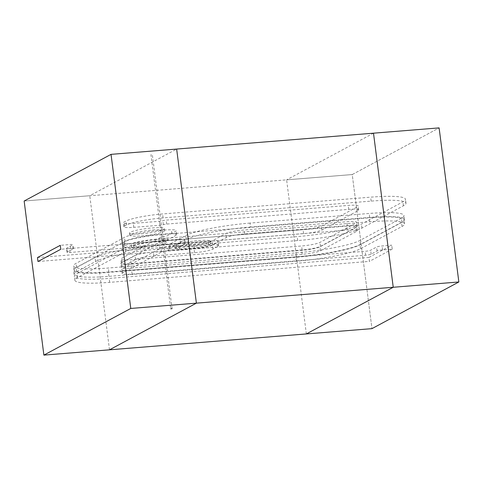 <?xml version="1.0" encoding="UTF-8"?>
<svg xmlns="http://www.w3.org/2000/svg" width="483" height="483" viewBox="0 0 483 483"><rect width="100%" height="100%" fill="white"/><g stroke="black" fill="none" stroke-linecap="round" stroke-linejoin="round"><path stroke-width="0.36" stroke-dasharray="2.42 1.81" d="M373.498 133.181L286.612 179.845L352.228 174.55L439.113 127.886L352.228 174.55L371.964 328.639L352.228 174.55L24.15 201.025L89.766 195.73L176.651 149.066M306.349 333.934L286.612 179.845M109.502 349.819L89.766 195.73M37.475 257.566L297.214 236.61A51.21 6.859 172.7 0 0 361.405 224.142L402.913 201.852A51.21 6.859 172.7 0 0 405.478 199.238A51.21 6.859 172.7 0 0 370.654 197.167L162.59 213.957A29.264 3.918 172.7 0 0 125.906 221.081L124.083 222.059A14.629 1.962 172.7 0 0 123.346 222.808A14.629 1.962 172.7 0 0 133.302 223.4L159.481 221.286A2.928 0.392 172.7 0 0 162.831 220.701A2.928 0.392 -7.3 0 1 166.182 220.121L348.243 205.432A14.629 1.962 -7.3 0 1 358.199 206.018A14.629 1.962 -7.3 0 1 357.462 206.766L321.424 226.116A14.629 1.962 -7.3 0 1 303.089 229.679L69.528 248.528A4.389 0.586 -7.3 0 1 66.545 248.353A4.389 0.586 -7.3 0 1 66.763 248.129L72.692 244.941A4.389 0.586 172.7 0 0 72.915 244.718A4.389 0.586 172.7 0 0 69.926 244.543L60.284 245.322M37.982 261.502L297.715 240.546A51.21 6.859 172.7 0 0 361.912 228.079L403.42 205.788A51.21 6.859 172.7 0 0 405.986 203.174A51.21 6.859 172.7 0 0 371.155 201.103L163.091 217.893A29.264 3.918 172.7 0 0 126.413 225.018L124.584 226.002A14.629 1.962 172.7 0 0 123.853 226.744A14.629 1.962 172.7 0 0 133.803 227.336L159.982 225.223A2.928 0.392 172.7 0 0 163.339 224.643A2.928 0.392 -7.3 0 1 166.689 224.058L348.75 209.368A14.629 1.962 -7.3 0 1 358.7 209.96A14.629 1.962 -7.3 0 1 357.969 210.703L321.932 230.059A14.629 1.962 -7.3 0 1 303.59 233.621L70.035 252.464A4.389 0.586 -7.3 0 1 67.046 252.289A4.389 0.586 -7.3 0 1 67.27 252.066L73.199 248.878A4.389 0.586 172.7 0 0 73.416 248.654A4.389 0.586 172.7 0 0 70.433 248.479L60.786 249.258M141.428 233.82A17.557 2.355 172.7 0 0 164.317 228.646A17.557 2.355 172.7 0 0 152.38 227.94A17.557 2.355 172.7 0 0 129.486 233.108A17.557 2.355 172.7 0 0 141.428 233.82M152.64 229.993A17.557 2.355 -7.3 0 1 164.582 230.705A17.557 2.355 -7.3 0 1 141.694 235.873A17.557 2.355 -7.3 0 1 129.752 235.167A17.557 2.355 -7.3 0 1 152.64 229.993M250.007 223.08A51.21 6.859 172.7 0 0 185.81 235.547L169.618 244.241A14.629 1.962 172.7 0 0 168.887 244.99A14.629 1.962 172.7 0 0 178.837 245.581L193.991 244.356A14.629 1.962 172.7 0 0 212.333 240.794L225.79 233.567A14.629 1.962 -7.3 0 1 244.132 230.011L346.788 221.721A14.629 1.962 -7.3 0 1 356.738 222.313A14.629 1.962 -7.3 0 1 356.001 223.061L319.969 242.412A14.629 1.962 -7.3 0 1 301.627 245.974L130.766 259.763A14.629 1.962 -7.3 0 1 120.816 259.172A14.629 1.962 -7.3 0 1 121.547 258.423L161.69 236.869L166.738 236.048L175.474 231.351A14.629 1.962 172.7 0 0 176.204 230.608A14.629 1.962 172.7 0 0 171.387 229.775A29.264 3.918 172.7 0 0 124.445 237.376L76.097 263.344A51.21 6.859 172.7 0 0 73.531 265.958A51.21 6.859 172.7 0 0 108.355 268.023L295.753 252.905A51.21 6.859 172.7 0 0 359.95 240.437L401.458 218.147A51.21 6.859 172.7 0 0 404.023 215.533A51.21 6.859 172.7 0 0 369.193 213.462L250.007 223.08L250.508 227.022A51.21 6.859 172.7 0 0 186.317 239.483L170.125 248.184A14.629 1.962 172.7 0 0 169.388 248.926A14.629 1.962 172.7 0 0 179.344 249.518L194.498 248.298A14.629 1.962 172.7 0 0 212.84 244.736L226.298 237.509A14.629 1.962 -7.3 0 1 244.633 233.947L347.289 225.664A14.629 1.962 -7.3 0 1 357.239 226.255A14.629 1.962 -7.3 0 1 356.508 226.998L320.47 246.354A14.629 1.962 -7.3 0 1 302.135 249.916L131.267 263.7A14.629 1.962 -7.3 0 1 121.318 263.108A14.629 1.962 -7.3 0 1 122.054 262.366L162.191 240.806L167.239 239.985L175.975 235.293A14.629 1.962 172.7 0 0 176.712 234.545A14.629 1.962 172.7 0 0 171.888 233.712A29.264 3.918 172.7 0 0 124.946 241.319L76.598 267.28A51.21 6.859 172.7 0 0 74.032 269.894A51.21 6.859 172.7 0 0 108.862 271.965L296.26 256.841A51.21 6.859 172.7 0 0 360.451 244.374L401.959 222.083A51.21 6.859 172.7 0 0 404.525 219.469A51.21 6.859 172.7 0 0 369.7 217.398L250.508 227.022M187.815 246.439A17.557 2.355 172.7 0 0 210.703 241.271A17.557 2.355 172.7 0 0 198.761 240.558A17.557 2.355 172.7 0 0 175.872 245.732A17.557 2.355 172.7 0 0 187.815 246.439M199.02 242.617A17.557 2.355 -7.3 0 1 210.962 243.323A17.557 2.355 -7.3 0 1 188.074 248.491A17.557 2.355 -7.3 0 1 176.132 247.785A17.557 2.355 -7.3 0 1 199.02 242.617M124.517 241.76L124.065 242.001A14.629 1.962 172.7 0 0 123.328 242.75A14.629 1.962 172.7 0 0 133.284 243.341L346.848 226.104A14.629 1.962 -7.3 0 1 356.798 226.696A14.629 1.962 -7.3 0 1 356.068 227.445L320.03 246.795A14.629 1.962 -7.3 0 1 301.694 250.357L130.833 264.147A14.629 1.962 -7.3 0 1 120.877 263.555A14.629 1.962 -7.3 0 1 121.613 262.806L135.071 255.579A14.629 1.962 -7.3 0 1 153.407 252.017L194.057 248.739A14.629 1.962 172.7 0 0 212.399 245.177L217.416 242.484A14.629 1.962 172.7 0 0 218.147 241.735A14.629 1.962 172.7 0 0 208.197 241.144L159.281 245.092A51.21 6.859 172.7 0 0 95.091 257.56L76.157 267.727A51.21 6.859 172.7 0 0 73.591 270.341A51.21 6.859 172.7 0 0 108.421 272.406L295.819 257.282A51.21 6.859 172.7 0 0 360.01 244.821L401.518 222.53A51.21 6.859 172.7 0 0 404.084 219.91A51.21 6.859 172.7 0 0 369.26 217.845L161.201 234.635A29.264 3.918 172.7 0 0 124.517 241.76L125.025 245.696A29.264 3.918 -7.3 0 1 161.708 238.572L369.761 221.782A51.21 6.859 -7.3 0 1 404.591 223.852A51.21 6.859 -7.3 0 1 402.025 226.467L360.517 248.757A51.21 6.859 -7.3 0 1 296.321 261.225L108.929 276.342A51.21 6.859 -7.3 0 1 74.098 274.278A51.21 6.859 -7.3 0 1 76.664 271.663L95.592 261.496A51.21 6.859 -7.3 0 1 159.788 249.029L208.704 245.086A14.629 1.962 -7.3 0 1 218.654 245.672A14.629 1.962 -7.3 0 1 217.918 246.421L212.9 249.113A14.629 1.962 -7.3 0 1 194.564 252.675L153.914 255.96A14.629 1.962 172.7 0 0 135.572 259.522L122.114 266.749A14.629 1.962 172.7 0 0 121.384 267.491A14.629 1.962 172.7 0 0 131.334 268.083L302.195 254.293A14.629 1.962 172.7 0 0 320.537 250.731L356.575 231.381A14.629 1.962 172.7 0 0 357.305 230.632A14.629 1.962 172.7 0 0 347.355 230.047L133.785 247.278A14.629 1.962 -7.3 0 1 123.835 246.686A14.629 1.962 -7.3 0 1 124.566 245.944L125.025 245.696M142.968 245.805A17.557 2.355 172.7 0 0 165.856 240.631A17.557 2.355 172.7 0 0 153.914 239.924A17.557 2.355 172.7 0 0 131.026 245.092A17.557 2.355 172.7 0 0 142.968 245.805M154.174 241.977A17.557 2.355 -7.3 0 1 166.116 242.689A17.557 2.355 -7.3 0 1 143.228 247.857A17.557 2.355 -7.3 0 1 131.285 247.151A17.557 2.355 -7.3 0 1 154.174 241.977M368.927 257.439L391.731 245.189L382.089 245.968A4.389 0.586 172.7 0 0 376.589 247.036L370.654 250.224A4.389 0.586 -7.3 0 1 365.154 251.293L131.599 270.136A14.629 1.962 -7.3 0 1 121.644 269.55A14.629 1.962 -7.3 0 1 122.38 268.802L160.905 248.111A7.317 0.978 -7.3 0 1 167.903 246.553A7.317 0.978 172.7 0 0 174.9 244.996L184.482 239.852A7.317 0.978 172.7 0 0 184.85 239.477A7.317 0.978 172.7 0 0 179.875 239.182L161.962 240.631A29.264 3.918 172.7 0 0 125.278 247.749L76.93 273.716A51.21 6.859 172.7 0 0 74.358 276.33A51.21 6.859 172.7 0 0 109.188 278.401L368.927 257.439L369.429 261.375L109.695 282.338A51.21 6.859 -7.3 0 1 74.865 280.273A51.21 6.859 -7.3 0 1 77.431 277.653L125.785 251.691A29.264 3.918 -7.3 0 1 162.463 244.567L180.376 243.118A7.317 0.978 -7.3 0 1 185.351 243.414A7.317 0.978 -7.3 0 1 184.989 243.788L175.407 248.932A7.317 0.978 -7.3 0 1 168.41 250.49A7.317 0.978 172.7 0 0 161.413 252.048L122.881 272.738A14.629 1.962 172.7 0 0 122.151 273.487A14.629 1.962 172.7 0 0 132.101 274.078L365.661 255.229A4.389 0.586 172.7 0 0 371.161 254.161L377.09 250.973A4.389 0.586 -7.3 0 1 382.59 249.91L392.238 249.131L391.731 245.189M392.238 249.131L369.429 261.375M172.069 308.655L152.326 154.572L150.95 154.681L170.692 308.77M361.912 228.079L361.405 224.142M297.715 240.546L297.214 236.61M403.42 205.788L402.913 201.852M371.155 201.103L370.654 197.167M163.091 217.893L162.59 213.957M126.413 225.018L125.906 221.081M124.584 226.002L124.083 222.059M133.803 227.336L133.302 223.4M159.982 225.223L159.481 221.286M163.339 224.643L162.831 220.701M166.689 224.058L166.182 220.121M348.75 209.368L348.243 205.432M357.969 210.703L357.462 206.766M321.932 230.059L321.424 226.116M303.59 233.621L303.089 229.679M70.035 252.464L69.528 248.528M67.27 252.066L66.763 248.129M73.199 248.878L72.692 244.941M70.433 248.479L69.926 244.543M186.317 239.483L185.81 235.547M170.125 248.184L169.618 244.241M179.344 249.518L178.837 245.581M194.498 248.298L193.991 244.356M212.84 244.736L212.333 240.794M226.298 237.509L225.79 233.567M244.633 233.947L244.132 230.011M347.289 225.664L346.788 221.721M356.508 226.998L356.001 223.061M320.47 246.354L319.969 242.412M302.135 249.916L301.627 245.974M131.267 263.7L130.766 259.763M122.054 262.366L121.547 258.423M162.191 240.806L161.69 236.869M164.027 240.449L163.526 236.513M165.403 240.341L164.902 236.404M167.239 239.985L166.738 236.048M175.975 235.293L175.474 231.351M171.888 233.712L171.387 229.775M124.946 241.319L124.445 237.376M76.598 267.28L76.097 263.344M108.862 271.965L108.355 268.023M296.26 256.841L295.753 252.905M360.451 244.374L359.95 240.437M401.959 222.083L401.458 218.147M369.7 217.398L369.193 213.462M124.566 245.944L124.065 242.001M133.785 247.278L133.284 243.341M347.355 230.047L346.848 226.104M356.575 231.381L356.068 227.445M320.537 250.731L320.03 246.795M302.195 254.293L301.694 250.357M131.334 268.083L130.833 264.147M122.114 266.749L121.613 262.806M135.572 259.522L135.071 255.579M153.914 255.96L153.407 252.017M194.564 252.675L194.057 248.739M212.9 249.113L212.399 245.177M217.918 246.421L217.416 242.484M208.704 245.086L208.197 241.144M159.788 249.029L159.281 245.092M95.592 261.496L95.091 257.56M76.664 271.663L76.157 267.727M108.929 276.342L108.421 272.406M296.321 261.225L295.819 257.282M360.517 248.757L360.01 244.821M402.025 226.467L401.518 222.53M369.761 221.782L369.26 217.845M161.708 238.572L161.201 234.635M382.59 249.91L382.089 245.968M377.09 250.973L376.589 247.036M371.161 254.161L370.654 250.224M365.661 255.229L365.154 251.293M132.101 274.078L131.599 270.136M122.881 272.738L122.38 268.802M161.413 252.048L160.905 248.111M168.41 250.49L167.903 246.553M175.407 248.932L174.9 244.996M184.989 243.788L184.482 239.852M180.376 243.118L179.875 239.182M162.463 244.567L161.962 240.631M125.785 251.691L125.278 247.749M77.431 277.653L76.93 273.716M109.695 282.338L109.188 278.401M405.986 203.174L405.478 199.238M123.853 226.744L123.346 222.808M358.7 209.96L358.199 206.018M67.046 252.289L66.545 248.353M73.416 248.654L72.915 244.718M164.582 230.705L164.317 228.646M129.752 235.167L129.486 233.108M169.388 248.926L168.887 244.99M357.239 226.255L356.738 222.313M121.318 263.108L120.816 259.172M176.712 234.545L176.204 230.608M74.032 269.894L73.531 265.958M404.525 219.469L404.023 215.533M210.962 243.323L210.703 241.271M176.132 247.785L175.872 245.732M123.835 246.686L123.328 242.75M357.305 230.632L356.798 226.696M121.384 267.491L120.877 263.555M218.654 245.672L218.147 241.735M74.098 274.278L73.591 270.341M404.591 223.852L404.084 219.91M166.116 242.689L165.856 240.631M131.285 247.151L131.026 245.092M122.151 273.487L121.644 269.55M185.351 243.414L184.85 239.477M74.865 280.273L74.358 276.33"/><path stroke-width="0.72" d="M196.388 303.155L109.502 349.819L43.887 355.114L371.964 328.639L458.85 281.975L439.113 127.886L373.498 133.181L393.234 287.27L458.85 281.975L439.113 127.886L111.036 154.361L24.15 201.025L43.887 355.114L130.772 308.45L111.036 154.361L24.15 201.025L43.887 355.114L130.772 308.45L196.388 303.155L176.651 149.066L111.036 154.361L130.772 308.45L458.85 281.975L371.964 328.639L306.349 333.934L393.234 287.27M60.786 249.258L60.284 245.322L37.475 257.566L37.982 261.502L60.786 249.258M170.692 308.77L172.069 308.655L170.692 308.77"/></g></svg>
